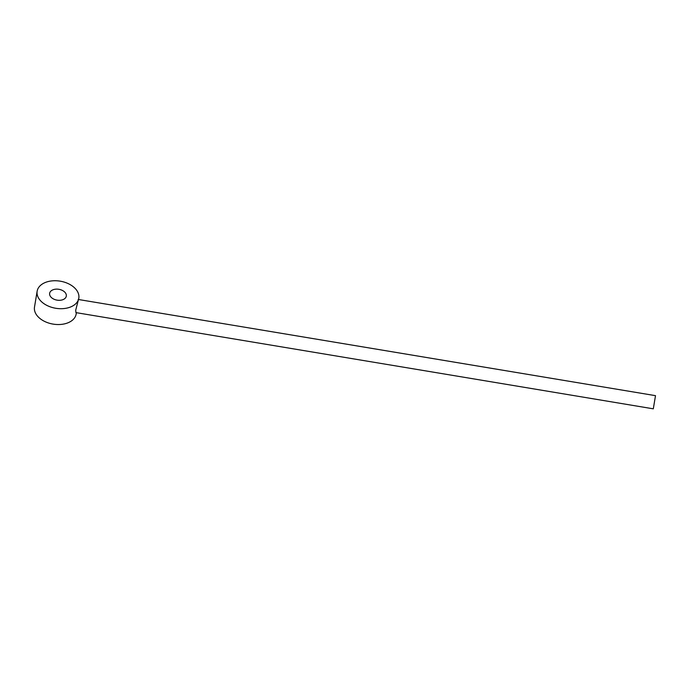 <?xml version="1.0" encoding="UTF-8"?>
<svg xmlns="http://www.w3.org/2000/svg" width="690" height="690" viewBox="0 0 690 690"><rect width="100%" height="100%" fill="white"/><g stroke="black" fill="none" stroke-linecap="round" stroke-linejoin="round"><path stroke-width="1.03" d="M78.807 298.192A21.123 13.731 -170.5 0 1 55.718 308.266A21.123 13.731 -170.5 0 1 37.139 291.249A21.123 13.731 -170.5 0 1 60.228 281.175A21.123 13.731 -170.5 0 1 78.807 298.192L75.71 310.207L75.943 312.613L653.309 408.825L655.5 395.663L78.142 299.451M66.309 296.113A8.453 5.494 9.5 0 0 58.874 289.3A8.453 5.494 9.5 0 0 49.637 293.336A8.453 5.494 9.5 0 0 57.072 300.141A8.453 5.494 9.5 0 0 66.309 296.113M76.392 312.691L76.167 314.019A21.123 13.731 -170.5 0 1 53.078 324.102A21.123 13.731 -170.5 0 1 34.5 307.076L37.139 291.249"/></g></svg>
